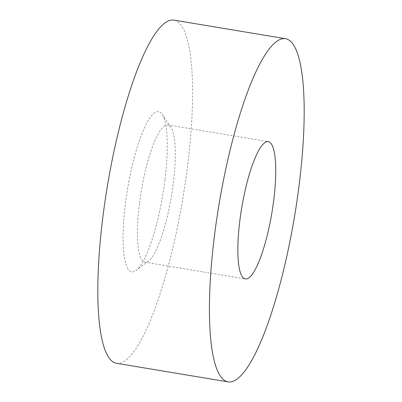 <?xml version="1.0" encoding="UTF-8"?>
<svg xmlns="http://www.w3.org/2000/svg" width="402" height="402" viewBox="0 0 402 402"><rect width="100%" height="100%" fill="white"/><g stroke="black" fill="none" stroke-linecap="round" stroke-linejoin="round"><path stroke-width="0.3" stroke-dasharray="2.01 1.51" d="M139.424 203.724A69.586 15.301 99.5 0 0 144.926 262.21A69.586 15.301 99.5 0 0 148.619 261.009A69.586 15.301 99.5 0 0 173.292 183.407A69.586 15.301 99.5 0 0 170.895 127.253A69.586 15.301 99.5 0 0 167.79 124.921A69.586 15.301 99.5 0 0 139.424 203.724M164.956 179.855A81.184 17.849 -80.5 0 1 136.172 270.39A81.184 17.849 -80.5 0 1 127.59 188.774A81.184 17.849 -80.5 0 1 162.162 114.344A81.184 17.849 -80.5 0 1 164.956 179.855M116.615 363.313A173.971 38.245 99.5 0 0 187.538 166.317A173.971 38.245 99.5 0 0 173.78 20.1M170.895 127.253L162.162 114.344M148.619 261.009L136.172 270.39M144.926 262.21L245.371 278.938M167.79 124.921L268.234 141.65"/><path stroke-width="0.6" d="M285.385 38.687L173.78 20.1A173.971 38.245 99.5 0 0 102.857 217.095A173.971 38.245 99.5 0 0 116.615 363.313L228.22 381.9A173.971 38.245 99.5 0 0 299.143 184.905A173.971 38.245 99.5 0 0 285.385 38.687A173.971 38.245 99.5 0 0 214.462 235.683A173.971 38.245 99.5 0 0 228.22 381.9M239.868 220.452A69.586 15.301 99.5 0 0 245.371 278.938A69.586 15.301 99.5 0 0 273.737 200.136A69.586 15.301 99.5 0 0 268.234 141.65A69.586 15.301 99.5 0 0 239.868 220.452"/></g></svg>

